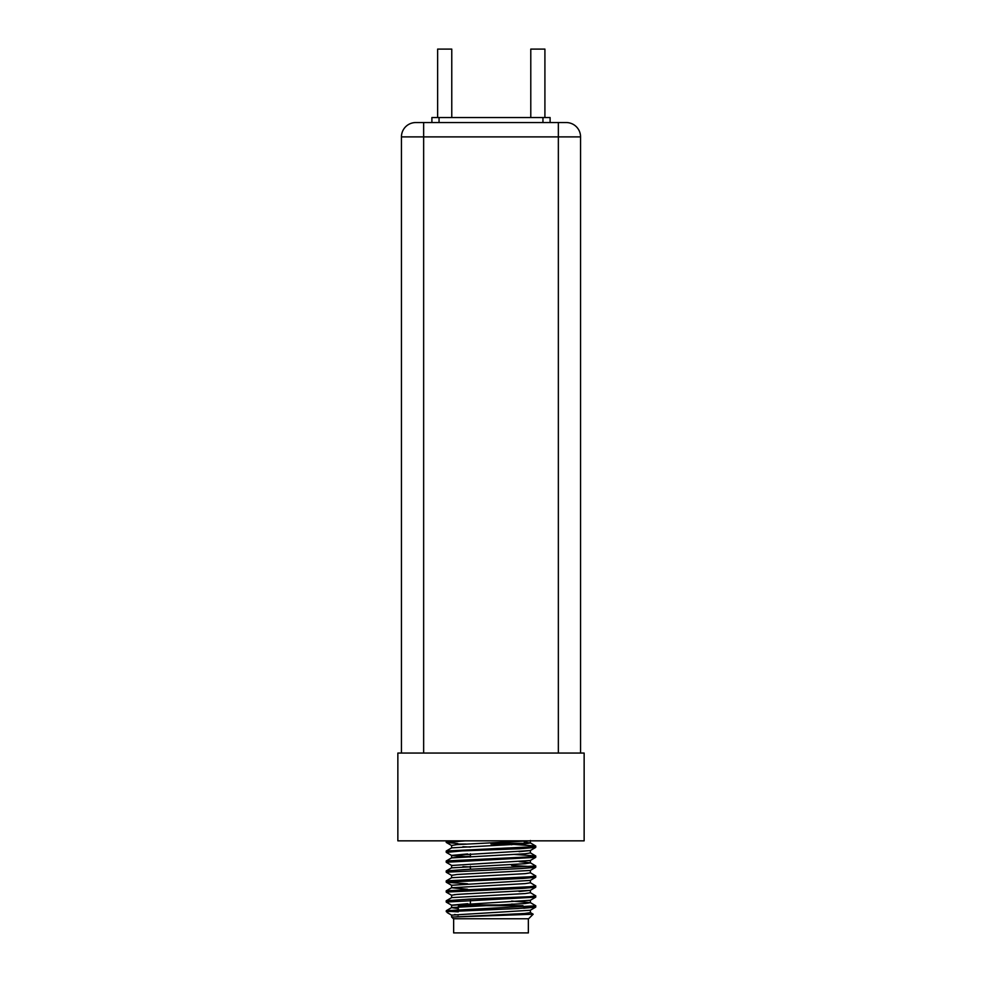 <?xml version="1.0" encoding="UTF-8"?>
<svg xmlns="http://www.w3.org/2000/svg" width="982" height="982" viewBox="0 0 982 982"><rect width="100%" height="100%" fill="white"/><g stroke="black" fill="none" stroke-linecap="round" stroke-linejoin="round"><path stroke-width="1.47" d="M584.143 753.059L397.857 753.059L397.857 840.837L584.143 840.837L584.143 753.059M451.695 915.224L447.215 912.597L446.294 910.695L535.779 905.797L530.305 902.593L511.597 901.071M514.433 904.177L511.597 904.078M447.215 912.597L447.902 911.603L517.44 908.546L535.706 907.135L535.779 905.797M470.403 857.041L451.695 855.518L446.294 852.401L446.294 850.989L529.777 846.926L535.706 846.005L514.433 844.471M446.221 852.29L446.221 851.075L446.294 852.401L462.412 850.903L519.895 848.73L535.706 847.417L535.779 846.091M446.221 861.018L446.221 862.27L535.706 857.36L530.305 860.49L451.695 865.473L446.294 862.343L446.294 860.932L529.777 856.869L535.706 855.96L514.433 854.426M535.706 857.372L535.779 856.046M446.294 872.286L446.294 870.887L468.61 869.316L535.779 866.001L530.305 862.785L519.11 861.644M446.221 870.973L446.221 872.2L521.025 868.567L535.706 867.327L535.779 866.001M532.244 866.615L511.597 865.523M467.567 883.788L446.294 882.253L446.294 880.842L529.777 876.779L535.779 875.944L530.305 872.74M446.221 880.928L446.221 882.167L522.817 878.448L535.706 877.257L535.779 875.944M451.695 895.326L446.294 892.196L446.294 890.784L529.777 886.721L535.779 885.899L530.305 882.695M446.221 890.87L446.221 892.098L522.35 888.415L535.706 887.225L535.779 885.899M446.221 900.825L446.221 902.065L535.706 897.18L530.305 900.298L451.695 905.269L446.221 902.065L446.294 900.74L468.61 899.168L529.777 896.676L535.779 895.854L530.305 892.638M535.706 897.18L535.779 895.854M457.796 843.538L446.294 842.446L457.796 843.538L446.294 842.446L447.019 840.837M446.221 842.36L446.221 841.12L446.221 842.36L465.358 840.837M533.128 914.181L530.305 912.548L533.152 914.23L528.611 918.759L453.389 918.759L451.61 916.979L454.789 916.979L451.61 916.979L451.61 915.126L530.305 910.253L535.706 907.135L523.688 908.252L535.706 907.135M533.152 914.23L454.789 916.979L525.112 913.469L530.39 912.646L524.265 913.542L530.39 912.646L530.39 910.154M528.353 918.759L528.353 932.9L453.647 932.9L453.647 918.759M458.484 844.054L466.045 844.054M522.976 905.674L459.024 905.674L458.312 906.386L463.443 906.386M458.312 915.077L454.568 914.524M451.61 897.72L451.61 895.228L456.888 894.393L530.305 890.343L535.706 887.225M467.567 889.25L451.61 887.765L451.61 885.273L530.305 880.4L535.706 877.27M451.61 877.81L451.61 875.33L456.888 874.496L530.305 870.445L535.706 867.327M470.403 866.996L462.89 866.615M451.695 855.518L530.305 850.547L535.706 847.417M470.403 847.085L462.89 846.717M451.61 847.957L451.61 845.465L456.888 844.643L529.433 840.837M458.312 908.608L451.61 907.663L451.61 905.183L467.702 903.686L451.61 905.183M446.294 910.695L451.695 907.564L525.112 903.514L530.39 902.691L530.39 900.199M446.294 900.74L451.695 897.622L525.112 893.571L530.39 892.736L530.39 890.257M451.61 887.765L525.112 883.616L530.39 882.793L530.39 880.302M446.294 880.842L451.695 877.712L525.112 873.661L530.39 872.838L530.39 870.347M451.61 865.375L451.61 867.867L525.112 863.718L530.39 862.883L530.39 860.404M451.61 855.42L467.604 853.935L451.61 855.42L451.61 857.912L525.112 853.763L530.39 852.941L530.39 850.449M451.695 847.859L446.294 850.989L451.695 847.859L525.112 843.808L530.39 842.986L524.228 842.077M449.744 911.394L458.312 911.836M491 844.054L521.859 844.054M446.221 911.603L447.902 911.603M523.688 907L535.767 905.834M511.597 897.573L518.422 897.303L511.597 897.573M449.707 891.496L470.403 890.379L449.707 891.496M454.15 894.663L467.788 893.73L454.15 894.663M519.11 891.496L530.305 890.343L519.11 891.496M519.11 851.689L530.305 850.547L519.11 851.689M454.789 916.979L458.312 916.672L454.789 916.979M446.294 860.932L451.695 857.814L446.294 860.932L451.695 857.814L470.403 856.292L470.403 853.8M566.233 122.554L558.353 122.554L566.233 122.554A14.325 14.325 0 0 1 580.558 136.891L580.558 753.059M415.767 122.554L423.647 122.554L415.767 122.554A14.325 14.325 0 0 0 401.442 136.891L423.647 136.891L423.647 753.059M558.353 753.059L558.353 136.891L423.647 136.891L423.647 122.554L558.353 122.554L558.353 136.891L580.558 136.891M580.558 323.176L580.558 735.15M401.442 753.059L401.442 136.891M580.558 154.8L580.558 298.098M431.896 122.554L431.896 117.545L439.052 117.545L439.052 122.554M542.948 122.554L542.948 117.545L550.104 117.545L550.104 122.554M542.948 117.545L439.052 117.545M544.912 117.545L544.912 49.1L530.783 49.1L530.783 117.545M451.769 117.545L451.769 49.1L437.641 49.1L437.641 117.545M511.597 904.962L470.403 904.962L469.691 905.674M523.516 844.054L524.228 843.342L491 843.342M470.403 866.247L470.403 869.242M470.403 900.334L470.403 904.962M458.312 906.386L458.312 909.565M511.597 844.778L512.309 844.054M451.695 885.371L446.294 882.253M451.695 875.416L446.294 872.298M451.695 845.563L446.294 842.446M446.294 902.151L451.695 905.269L446.294 902.151M530.39 840.494L530.39 842.986M451.695 887.667L446.294 890.784M451.695 867.769L446.294 870.887M530.305 852.842L535.706 855.96M530.305 842.887L535.706 846.005M530.305 902.593L535.706 905.711M530.305 862.785L535.706 865.915"/></g></svg>
